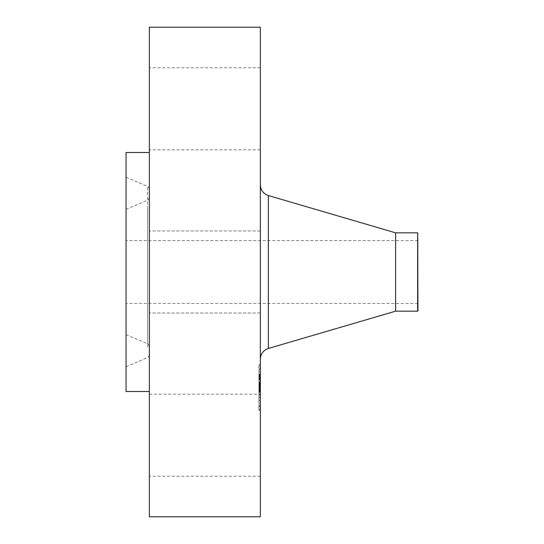 <?xml version="1.0" encoding="UTF-8"?>
<svg xmlns="http://www.w3.org/2000/svg" width="544" height="544" viewBox="0 0 544 544"><rect width="100%" height="100%" fill="white"/><g stroke="black" fill="none" stroke-linecap="round" stroke-linejoin="round"><path stroke-width="0.41" stroke-dasharray="2.72 2.04" d="M260.345 454.872L260.345 394.169L260.345 454.872M149.369 454.872L149.369 394.169L149.369 454.872M149.369 27.2L149.369 516.8M260.345 27.2L260.345 516.8M260.345 348.514L260.345 184.817L260.345 348.514M395.61 232.832L395.61 311.168M417.642 232.832L417.642 311.168M417.948 233.226L417.948 310.774M126.052 299.581L126.052 240.57L126.052 299.581M417.948 299.581L417.948 240.57L417.948 299.581M126.052 152.49L126.052 391.51M149.369 167.124L149.369 391.51L149.369 167.124M149.369 308.013L149.369 230.969L149.369 308.013M149.369 89.128L149.369 149.831L149.369 89.128M260.345 235.987L260.345 313.031L260.345 235.987M260.345 89.128L260.345 149.831L260.345 89.128M126.052 188.85L126.052 366.751L126.052 188.85M126.052 326.998L126.052 209.331L126.052 326.998M149.369 344.787L149.369 189.06L149.369 344.787M149.369 337.362L149.369 197.52L149.369 337.362M260.345 371.076L260.345 410.482L260.345 371.076M260.345 374.544L260.345 405.586L260.345 374.544M260.345 382.67L260.345 397.705L260.345 382.514L258.944 382.67L258.944 385.274L258.944 374.456L258.944 397.705L258.944 382.67M260.345 382.745L260.345 385.75L260.345 382.514L258.944 382.745L258.944 385.75L258.944 382.745M260.345 385.574L260.345 397.814L260.345 385.444L258.944 385.574M260.345 374.456L260.345 391.109L260.345 374.456L258.944 374.456M260.345 374.775L260.345 377.862L260.345 374.347L260.345 374.775L258.944 374.768L258.944 376.972L258.944 374.768L260.345 374.775M260.345 382.167L260.345 379.086L260.345 382.167L258.944 382.248L258.944 379.086L258.944 382.167M260.345 383.982L260.345 391.462L260.345 382.52L260.345 383.982L258.944 383.996L258.944 392.122L258.944 382.52L258.944 383.982L260.345 383.982M260.345 371.824L260.345 374.211L260.345 371.824M260.345 365.779L260.345 368.166L260.345 365.779M260.345 401.003L260.345 403.39L260.345 401.003M260.345 386.41L260.345 388.797L260.345 386.002L260.345 388.797L260.345 386.002L260.345 386.41L258.944 386.417L258.944 388.797L258.944 386.002L258.944 388.797L258.944 386.41L260.345 386.403M260.345 409.02L260.345 406.633L260.345 409.02M258.944 387.593L260.345 387.607L258.944 387.593M258.944 382.35L260.345 382.364L258.944 382.35M258.944 381.704L258.944 379.358L258.944 382.786L258.944 381.704L260.345 381.704M258.944 377.72L260.345 377.706M258.944 377.849L260.345 377.842M258.944 378.134L260.345 378.134L258.944 378.134M258.944 378.57L258.944 379.8L258.944 378.57L260.345 378.57M258.944 380.018L258.944 383.398L258.944 380.018L260.345 380.032L258.944 380.018M258.944 377.482L260.345 377.482L258.944 377.468M258.944 377.407L260.345 377.393L258.944 377.407M260.345 381.813L258.944 381.813M260.345 381.854L258.944 381.854M260.345 384.826L258.944 384.826M260.345 385.057L258.944 385.057M260.345 385.295L258.944 385.274M260.345 385.533L258.944 385.533L260.345 385.526M260.345 385.778L258.944 385.771M260.345 386.016L258.944 386.002M260.345 386.26L258.944 386.274M260.345 386.505L258.944 386.505M260.345 386.75L258.944 386.75M260.345 387.002L258.944 387.002L260.345 386.974M260.345 387.246L258.944 387.246M260.345 387.314L258.944 387.314L260.345 387.335M260.345 387.11L258.944 387.11L260.345 387.138M260.345 386.913L258.944 386.913M260.345 386.73L258.944 386.73L260.345 386.709M260.345 386.546L258.944 386.56M260.345 386.376L258.944 386.376M260.345 386.213L258.944 386.213M260.345 386.05L258.944 386.05L260.345 386.036M260.345 385.9L258.944 385.9L260.345 385.893M260.345 385.621L258.944 385.621L260.345 385.628M260.345 385.424L258.944 385.424L260.345 385.417M260.345 386.186L258.944 386.186M260.345 386.335L258.944 386.335M260.345 386.492L258.944 386.492M260.345 386.648L258.944 386.648M260.345 386.804L258.944 386.804M260.345 387.165L258.944 387.165M260.345 387.008L258.944 387.008L260.345 387.036M260.345 386.852L258.944 386.852M260.345 386.566L258.944 386.566M260.345 386.437L258.944 386.437L260.345 386.458M260.345 386.308L258.944 386.308L260.345 386.315M260.345 386.063L258.944 386.063L260.345 386.063M260.345 385.948L258.944 385.948L260.345 385.934M260.345 389.014L258.944 389.014M260.345 391.109L258.944 391.109M260.345 379.358L258.944 379.358L260.345 379.358M260.345 382.786L258.944 382.786M260.345 379.841L258.944 379.841M260.345 379.664L258.944 379.664M260.345 379.508L258.944 379.508M260.345 379.229L258.944 379.229L260.345 379.236M260.345 379.066L258.944 379.066M260.345 378.91L258.944 378.91M260.345 378.767L258.944 378.767M260.345 378.638L258.944 378.638M260.345 378.515L258.944 378.515M260.345 378.406L258.944 378.406M260.345 378.311L258.944 378.304M260.345 378.223L258.944 378.223M260.345 378.08L258.944 378.08M260.345 377.978L258.944 377.978M260.345 377.896L258.944 377.896M260.345 377.794L258.944 377.794L258.944 376.965L258.944 377.815L260.345 377.815M260.345 377.774L258.944 377.76M260.345 378.842L258.944 378.842M260.345 379.426L258.944 379.426M260.345 379.617L258.944 379.617M260.345 382.962L258.944 382.962M260.345 383.398L258.944 383.398M260.345 380.059L258.944 380.059M260.345 379.8L258.944 379.8L260.345 379.8M260.345 379.12L258.944 379.12M260.345 378.706L258.944 378.706M260.345 378.495L258.944 378.495M260.345 377.726L258.944 377.726M260.345 377.624L258.944 377.624M260.345 377.543L258.944 377.55M260.345 377.441L258.944 377.441L260.345 377.434M260.345 377.59L258.944 377.59M260.345 377.672L258.944 377.672M260.345 376.815L258.944 376.815M260.345 376.659L258.944 376.659L260.345 376.652M260.345 376.502L258.944 376.502M260.345 376.366L258.944 376.366M260.345 376.115L258.944 376.115M260.345 375.897L258.944 375.897M260.345 375.646L258.944 375.646M260.345 375.503L258.944 375.503M260.345 375.353L258.944 375.353M260.345 375.197L258.944 375.197L260.345 375.19M258.944 392.258L260.345 392.258M258.944 392.176L260.345 392.176M260.345 391.129L258.944 391.129M260.345 382.514L258.944 382.514L260.345 382.514M260.345 391.245L258.944 391.252M260.345 391.36L258.944 391.36M260.345 391.483L258.944 391.462M260.345 391.605L258.944 391.605M260.345 391.734L258.944 391.734L260.345 391.762M260.345 391.857L258.944 391.857L260.345 391.836M260.345 391.993L258.944 391.993M260.345 392.122L258.944 392.122L260.345 392.122M260.345 392.306L258.944 392.306M260.345 391.938L258.944 391.938M260.345 391.585L258.944 391.585M260.345 391.408L258.944 391.408L260.345 391.394M260.345 391.075L258.944 391.075M260.345 390.912L258.944 390.912M260.345 390.748L258.944 390.748M260.345 390.592L258.944 390.592M260.345 390.429L258.944 390.429M260.345 390.272L258.944 390.272M260.345 390.109L258.944 390.109L260.345 390.109M260.345 389.946L258.944 389.946M260.345 389.776L258.944 389.776M260.345 389.599L258.944 389.599M260.345 389.429L258.944 389.429L260.345 389.422M260.345 389.252L258.944 389.273M260.345 389.069L258.944 389.069M260.345 388.892L258.944 388.892M260.345 388.756L258.944 388.756M260.345 388.627L258.944 388.627M260.345 388.498L258.944 388.498M260.345 388.368L258.944 388.368M260.345 388.239L258.944 388.239M260.345 388.668L258.944 388.668M260.345 389.089L258.944 389.089M260.345 389.409L258.944 389.409M260.345 389.565L258.944 389.565L260.345 389.565M260.345 389.715L258.944 389.715L260.345 389.701M260.345 389.871L258.944 389.871M260.345 390.014L258.944 390.014M260.345 390.164L258.944 390.164M260.345 390.306L258.944 390.306M260.345 390.442L258.944 390.442M260.345 390.721L258.944 390.721L260.345 390.728M260.345 390.864L258.944 390.864M260.345 391.014L258.944 391.014L260.345 390.986M260.345 391.163L258.944 391.163M260.345 391.32L258.944 391.32M260.345 391.653L258.944 391.653M260.345 391.823L258.944 391.823M260.345 391.687L258.944 391.687M260.345 391.537L258.944 391.537M260.345 390.483L258.944 390.483M260.345 390.238L258.944 390.238M260.345 389.973L258.944 389.973M260.345 389.837L258.944 389.837M260.345 388.776L258.944 388.797M260.345 395.869L258.944 395.869M260.345 397.705L258.944 397.705M260.345 394.448L258.944 394.448M260.345 394.509L258.944 394.509M260.345 386.689L258.944 386.689L260.345 386.668M260.345 386.152L258.944 386.152L260.345 386.152M260.345 385.873L258.944 385.873L260.345 385.859M260.345 385.737L258.944 385.737M260.345 385.506L258.944 385.458L260.345 385.506M260.345 385.336L258.944 385.336L260.345 385.329M260.345 385.227L258.944 385.227L260.345 385.22M260.345 385.193L258.944 385.186M260.345 385.166L258.944 385.166M260.345 385.268L258.944 385.268L260.345 385.24M260.345 385.404L258.944 385.404M260.345 385.594L258.944 385.594L260.345 385.58M260.345 385.71L258.944 385.71L260.345 385.696M260.345 385.356L258.944 385.356M260.345 385.023L258.944 385.023M260.345 384.86L258.944 384.86M260.345 384.696L258.944 384.696M260.345 384.547L258.944 384.547L260.345 384.547M260.345 384.39L258.944 384.39M260.345 384.248L258.944 384.248M260.345 384.105L258.944 384.105M260.345 379.168L258.944 379.168M260.345 379.086L258.944 379.086M260.345 382.248L258.944 382.248M260.345 382.588L258.944 382.588M260.345 382.813L258.944 382.813M260.345 383.058L258.944 383.058M260.345 383.316L258.944 383.316M260.345 383.595L258.944 383.595M260.345 383.894L258.944 383.894M260.345 384.214L258.944 384.214M260.345 384.9L258.944 384.9M260.345 384.866L258.944 384.866M260.345 384.513L258.944 384.513M260.345 384.173L258.944 384.173M260.345 383.853L258.944 383.853M260.345 383.547L258.944 383.547M260.345 383.262L258.944 383.262M260.345 382.996L258.944 382.996M260.345 374.354L258.944 374.354L260.345 374.347M260.345 375.17L258.944 375.17M260.345 375.557L258.944 375.557M260.345 375.931L258.944 375.931M260.345 376.292L258.944 376.292M260.345 376.632L258.944 376.632M260.345 376.965L258.944 376.965L260.345 376.972M260.345 377.278L258.944 377.278L260.345 377.271M260.345 377.577L258.944 377.577L260.345 377.563M260.345 377.862L258.944 377.862M260.345 376.319L258.944 376.319M260.345 375.958L258.944 375.958M260.345 375.584L258.944 375.584M258.944 385.444L260.345 385.458M258.944 394.23L258.944 386.798L258.944 397.814L258.944 394.23L260.345 394.23M260.345 385.846L258.944 385.846M260.345 386.798L258.944 386.798L260.345 386.784M260.345 394.366L258.944 394.366M260.345 397.78L258.944 397.78M260.345 397.814L258.944 397.814M149.369 394.169L258.944 394.169M260.345 393.958L258.944 393.958M260.345 385.954L258.944 385.954M260.345 382.534L258.944 382.534L260.345 382.52M260.345 383.969L258.944 383.969M260.345 387.301L258.944 387.301M260.345 387.539L258.944 387.539M260.345 391.449L258.944 391.449M258.944 371.076L258.944 410.482L258.944 371.076M258.944 400.262L258.944 369.213L258.944 400.262M258.944 373.796L258.944 371.409L258.944 373.796M258.944 367.758L258.944 365.371L258.944 367.758M258.944 402.982L258.944 400.588L258.944 402.982M258.944 407.041L258.944 409.435L258.944 407.041M268.389 195.554L268.389 348.446M147.608 347.12L147.608 186.402L147.608 347.12M147.608 208.978L147.608 343.815L147.608 208.978M260.345 379.039L258.944 379.039M260.345 377.359L258.944 377.359M260.345 377.169L258.944 377.169M260.345 376.985L258.944 376.985M260.345 375.027L258.944 375.027M260.345 374.843L258.944 374.843M260.345 374.653L258.944 374.653M260.345 476.231L149.369 476.231M417.948 240.57L126.052 240.57M417.948 303.43L126.052 303.43M260.345 313.031L149.369 313.031L260.345 313.031M260.345 230.969L149.369 230.969L260.345 230.969M260.345 67.769L149.369 67.769M260.345 149.831L149.369 149.831M126.052 177.249L147.608 186.402C147.825 185.966 148.417 186.857 149.369 189.06M126.052 366.751L147.608 357.598C147.825 358.034 148.417 357.143 149.369 354.94M126.052 334.669L147.608 343.815C147.825 343.386 148.417 344.27 149.369 346.48M126.052 209.331L147.608 200.185C147.839 200.607 148.43 199.716 149.369 197.52M258.944 364.317L260.345 364.317M258.944 410.482L260.345 410.482M258.944 405.586L260.345 405.586M258.944 369.213L260.345 369.213M258.944 374.211L260.345 374.211L258.944 374.211M258.944 371.409L260.345 371.409L258.944 371.409M258.944 368.166L260.345 368.166M258.944 365.371L260.345 365.371M258.944 403.39L260.345 403.39L258.944 403.39M258.944 400.588L260.345 400.588L258.944 400.588M258.944 406.633L260.345 406.633M258.944 409.435L260.345 409.435"/><path stroke-width="0.82" d="M149.369 516.8L149.369 27.2L260.345 27.2L260.345 516.8L149.369 516.8M417.642 311.168L417.642 232.832L417.948 310.774L417.642 311.168L395.61 311.168L395.61 232.832L268.389 195.554C263.337 193.752 260.651 190.176 260.345 184.817M149.369 391.51L126.052 391.51L126.052 152.49L149.369 152.49M395.61 311.168L268.389 348.446L268.389 195.554M268.389 348.446C263.337 350.248 260.651 353.824 260.345 359.183M417.642 232.832L395.61 232.832"/></g></svg>
